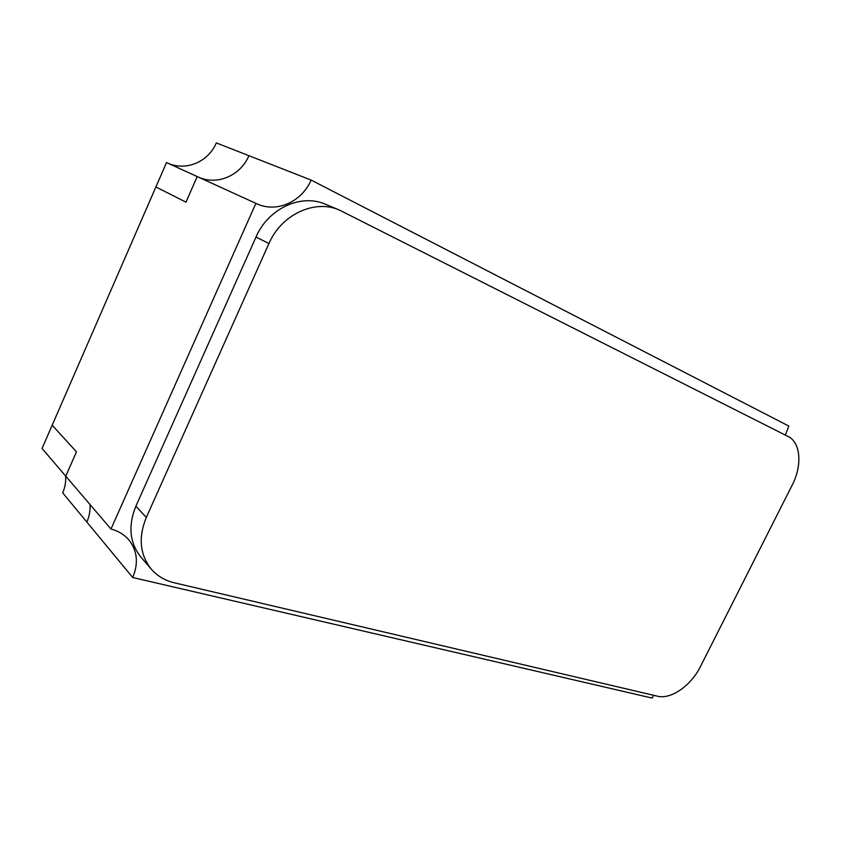 <?xml version="1.0" encoding="UTF-8"?>
<svg xmlns="http://www.w3.org/2000/svg" width="841" height="841" viewBox="0 0 841 841"><rect width="100%" height="100%" fill="white"/><g stroke="black" fill="none" stroke-linecap="round" stroke-linejoin="round"><path stroke-width="1.26" d="M657.462 696.201C670.96 699.733 691.123 685.573 700.469 666.503L792.222 485.047C802.409 465.525 800.758 442.45 788.101 436.479L339.365 210.04C314.912 199.044 281.346 214.434 268.931 243.543L146.302 517.457C138.155 537.557 139.848 554.818 151.391 569.262C157.393 576.053 164.983 580.553 174.182 582.76L657.462 696.201M339.365 210.04L325.488 204.268C301.257 193.377 268.163 208.421 256.011 237.025L135.874 506.208C127.895 525.972 129.619 543.013 141.067 557.31L151.391 569.262M155.9 186.954L52.184 425.199L76.457 451.838L52.184 425.199L42.05 448.463L65.777 476.195L76.457 451.838L65.777 476.195L110.98 529.021L255.885 203.354L197.204 176.568L185.977 202.166L155.9 186.954L185.977 202.166L197.204 176.568L166.518 162.565L155.9 186.954M167.895 163.186C186.103 171.406 208.41 161.808 216.305 142.917L248.925 155.701C240.568 175.496 217.409 185.693 198.623 177.209C217.409 185.693 240.568 175.496 248.925 155.701L311.138 180.079L788.816 426.061L785.336 435.081M653.625 695.297L652.111 698.083L132.72 577.515L86.844 522.04C89.377 516.248 90.429 510.392 89.987 504.495C90.429 510.392 89.377 516.248 86.844 522.04L62.686 492.837C65.093 487.296 66.071 481.672 65.598 475.985M255.885 203.354L256.621 203.701C276.521 213.204 301.793 201.903 311.138 180.079M132.72 577.515C138.691 563.165 137.335 550.54 128.652 539.649C124.121 534.487 118.224 530.944 110.98 529.021M268.931 243.543L256.011 237.025M146.302 517.457L135.874 506.208"/></g></svg>
